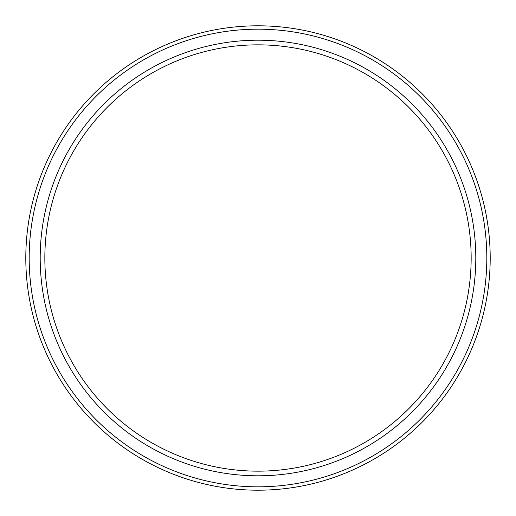 <?xml version="1.0" encoding="UTF-8"?>
<svg xmlns="http://www.w3.org/2000/svg" width="516" height="516" viewBox="0 0 516 516"><rect width="100%" height="100%" fill="white"/><g stroke="black" fill="none" stroke-linecap="round" stroke-linejoin="round"><path stroke-width="0.39" stroke-dasharray="2.58 1.94" d="M258 471.16A213.16 213.16 0 0 0 471.16 258A213.16 213.16 0 0 0 258 44.84A213.16 213.16 0 0 0 44.84 258A213.16 213.16 0 0 0 258 471.16M258 475.804A217.804 217.804 0 0 1 40.196 258A217.804 217.804 0 0 1 258 40.196A217.804 217.804 0 0 1 475.804 258A217.804 217.804 0 0 1 258 475.804M258 486.82A228.82 228.82 0 0 1 29.18 258A228.82 228.82 0 0 1 258 29.18A228.82 228.82 0 0 1 486.82 258A228.82 228.82 0 0 1 258 486.82M258 490.2A232.2 232.2 0 0 1 25.8 258A232.2 232.2 0 0 1 258 25.8A232.2 232.2 0 0 1 490.2 258A232.2 232.2 0 0 1 258 490.2"/><path stroke-width="0.77" d="M258 475.804A217.804 217.804 0 0 1 40.196 258A217.804 217.804 0 0 1 258 40.196A217.804 217.804 0 0 1 475.804 258A217.804 217.804 0 0 1 258 475.804M258 471.16A213.16 213.16 0 0 1 44.84 258A213.16 213.16 0 0 1 258 44.84A213.16 213.16 0 0 1 471.16 258A213.16 213.16 0 0 1 258 471.16M258 490.2A232.2 232.2 0 0 0 490.2 258A232.2 232.2 0 0 0 258 25.8A232.2 232.2 0 0 0 25.8 258A232.2 232.2 0 0 0 258 490.2M258 486.82A228.82 228.82 0 0 1 29.18 258A228.82 228.82 0 0 1 258 29.18A228.82 228.82 0 0 1 486.82 258A228.82 228.82 0 0 1 258 486.82"/></g></svg>
